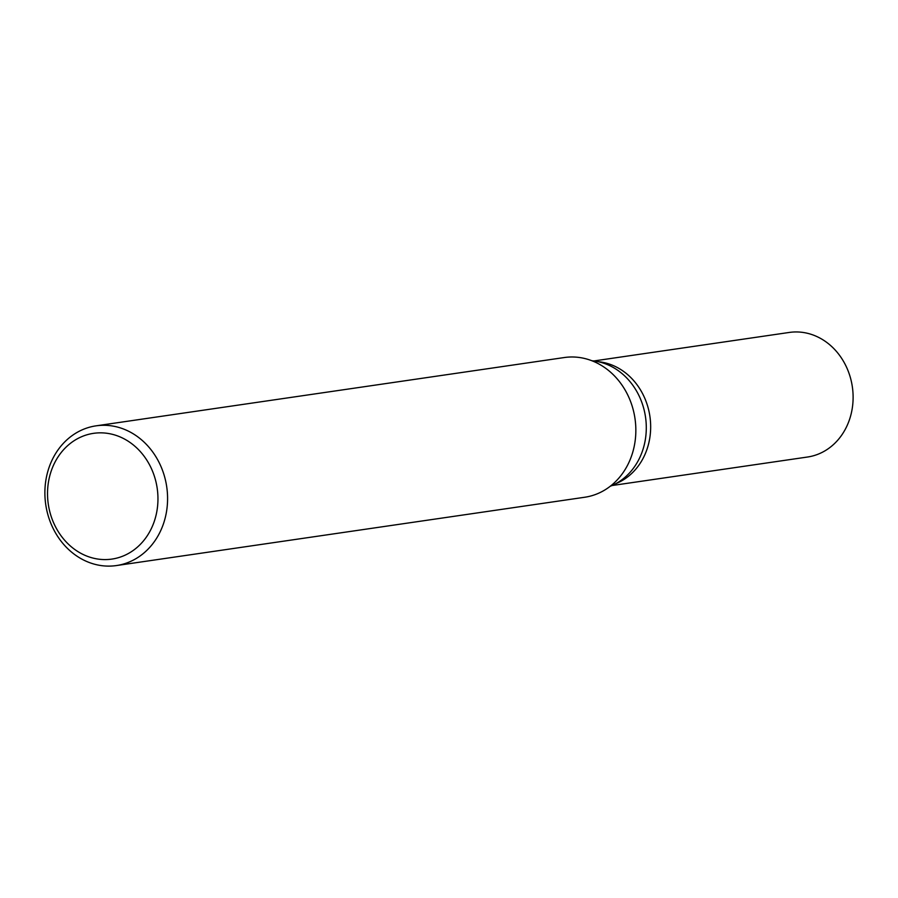 <?xml version="1.0" encoding="UTF-8"?>
<svg xmlns="http://www.w3.org/2000/svg" width="898" height="898" viewBox="0 0 898 898"><rect width="100%" height="100%" fill="white"/><g stroke="black" fill="none" stroke-linecap="round" stroke-linejoin="round"><path stroke-width="1.35" d="M591.905 360.76A64.712 56.046 81.7 0 1 596.755 361.411A64.712 56.046 81.7 0 1 645.864 419.804A64.712 56.046 81.7 0 1 610.213 486.278M634.864 417.738A70.594 61.143 81.7 0 1 635.111 419.4M113.541 426.191A70.594 61.143 81.7 0 1 167.567 496.931A70.594 61.143 81.7 0 1 116.426 565.56A70.594 61.143 81.7 0 1 98.926 565.212A70.594 61.143 81.7 0 1 44.9 494.472A70.594 61.143 81.7 0 1 96.041 425.843A70.594 61.143 81.7 0 1 113.541 426.191M96.041 425.843L564.303 357.539A70.594 61.143 81.7 0 1 581.803 357.887A70.594 61.143 81.7 0 1 635.829 428.627A70.594 61.143 81.7 0 1 584.688 497.256L116.426 565.56M109.32 433.655A63.534 55.025 81.7 0 1 157.565 506.337A63.534 55.025 81.7 0 1 96.165 558.769A63.534 55.025 81.7 0 1 47.92 486.076A63.534 55.025 81.7 0 1 109.32 433.655M593.836 360.962L789.32 332.44A62.95 54.52 81.7 0 1 804.922 332.754A62.95 54.52 81.7 0 1 853.1 395.827A62.95 54.52 81.7 0 1 807.493 457.026L612.009 485.537M598.113 361.681A62.95 54.52 81.7 0 1 602.479 362.287A62.95 54.52 81.7 0 1 650.231 418.895A62.95 54.52 81.7 0 1 615.905 483.618"/></g></svg>
